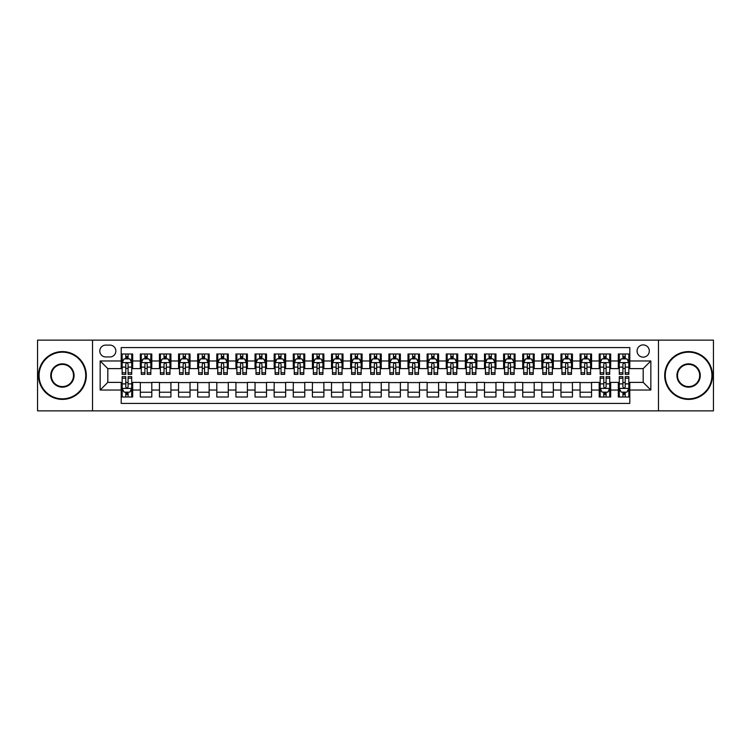 <?xml version="1.0" encoding="UTF-8"?>
<svg xmlns="http://www.w3.org/2000/svg" width="751" height="751" viewBox="0 0 751 751"><rect width="100%" height="100%" fill="white"/><g stroke="black" fill="none" stroke-linecap="round" stroke-linejoin="round"><path stroke-width="1.13" d="M643.185 344.906A6.121 6.121 0 0 0 637.064 351.027A6.121 6.121 0 0 0 643.185 357.147A6.121 6.121 0 0 0 649.305 351.027A6.121 6.121 0 0 0 643.185 344.906M658.477 410.872L713.45 410.872L713.45 340.128L658.477 340.128L658.477 410.872L92.523 410.872L92.523 340.128L37.55 340.128L37.55 410.872L92.523 410.872M629.798 353.993L618.326 353.993L618.326 360.968L610.676 360.968L610.676 368.619L618.326 368.619L618.326 360.968M610.676 360.968L610.676 353.993L599.204 353.993L599.204 360.968L591.563 360.968L591.563 368.619L599.204 368.619L599.204 360.968M591.563 360.968L591.563 353.993L580.082 353.993L580.082 360.968L572.44 360.968L572.44 368.619L580.082 368.619L580.082 360.968M572.44 360.968L572.44 353.993L560.969 353.993L560.969 360.968L553.318 360.968L553.318 368.619L560.969 368.619L560.969 360.968M553.318 360.968L553.318 353.993L541.846 353.993L541.846 360.968L534.196 360.968L534.196 368.619L541.846 368.619L541.846 360.968M534.196 360.968L534.196 353.993L522.724 353.993L522.724 360.968L515.073 360.968L515.073 368.619L522.724 368.619L522.724 360.968M515.073 360.968L515.073 353.993L503.602 353.993L503.602 360.968L495.96 360.968L495.96 368.619L503.602 368.619L503.602 360.968M495.96 360.968L495.96 353.993L484.489 353.993L484.489 360.968L476.838 360.968L476.838 368.619L484.489 368.619L484.489 360.968M476.838 360.968L476.838 353.993L465.367 353.993L465.367 360.968L457.716 360.968L457.716 368.619L465.367 368.619L465.367 360.968M457.716 360.968L457.716 353.993L446.244 353.993L446.244 360.968L438.593 360.968L438.593 368.619L446.244 368.619L446.244 360.968M438.593 360.968L438.593 353.993L427.122 353.993L427.122 360.968L419.48 360.968L419.48 368.619L427.122 368.619L427.122 360.968M419.48 360.968L419.48 353.993L408.009 353.993L408.009 360.968L400.358 360.968L400.358 368.619L408.009 368.619L408.009 360.968M400.358 360.968L400.358 353.993L388.887 353.993L388.887 360.968L381.236 360.968L381.236 368.619L388.887 368.619L388.887 360.968M381.236 360.968L381.236 353.993L369.764 353.993L369.764 360.968L362.113 360.968L362.113 368.619L369.764 368.619L369.764 360.968M362.113 360.968L362.113 353.993L350.642 353.993L350.642 360.968L342.991 360.968L342.991 368.619L350.642 368.619L350.642 360.968M342.991 360.968L342.991 353.993L331.52 353.993L331.52 360.968L323.878 360.968L323.878 368.619L331.52 368.619L331.52 360.968M323.878 360.968L323.878 353.993L312.407 353.993L312.407 360.968L304.756 360.968L304.756 368.619L312.407 368.619L312.407 360.968M304.756 360.968L304.756 353.993L293.284 353.993L293.284 360.968L285.633 360.968L285.633 368.619L293.284 368.619L293.284 360.968M285.633 360.968L285.633 353.993L274.162 353.993L274.162 360.968L266.511 360.968L266.511 368.619L274.162 368.619L274.162 360.968M266.511 360.968L266.511 353.993L255.04 353.993L255.04 360.968L247.398 360.968L247.398 368.619L255.04 368.619L255.04 360.968M247.398 360.968L247.398 353.993L235.927 353.993L235.927 360.968L228.276 360.968L228.276 368.619L235.927 368.619L235.927 360.968M228.276 360.968L228.276 353.993L216.804 353.993L216.804 360.968L209.154 360.968L209.154 368.619L216.804 368.619L216.804 360.968M209.154 360.968L209.154 353.993L197.682 353.993L197.682 360.968L190.031 360.968L190.031 368.619L197.682 368.619L197.682 360.968M190.031 360.968L190.031 353.993L178.56 353.993L178.56 360.968L170.918 360.968L170.918 368.619L178.56 368.619L178.56 360.968M170.918 360.968L170.918 353.993L159.437 353.993L159.437 360.968L151.796 360.968L151.796 368.619L159.437 368.619L159.437 360.968M151.796 360.968L151.796 353.993L140.324 353.993L140.324 368.619L132.674 368.619L132.674 353.993L121.202 353.993M121.202 397.007L132.674 397.007L132.674 382.381L140.324 382.381L140.324 397.007L151.796 397.007L151.796 382.381L159.437 382.381L159.437 390.032L151.796 390.032M159.437 390.032L159.437 397.007L170.918 397.007L170.918 382.381L178.56 382.381L178.56 390.032L170.918 390.032M178.56 390.032L178.56 397.007L190.031 397.007L190.031 382.381L197.682 382.381L197.682 390.032L190.031 390.032M197.682 390.032L197.682 397.007L209.154 397.007L209.154 382.381L216.804 382.381L216.804 390.032L209.154 390.032M216.804 390.032L216.804 397.007L228.276 397.007L228.276 382.381L235.927 382.381L235.927 390.032L228.276 390.032M235.927 390.032L235.927 397.007L247.398 397.007L247.398 382.381L255.04 382.381L255.04 390.032L247.398 390.032M255.04 390.032L255.04 397.007L266.511 397.007L266.511 382.381L274.162 382.381L274.162 390.032L266.511 390.032M274.162 390.032L274.162 397.007L285.633 397.007L285.633 382.381L293.284 382.381L293.284 390.032L285.633 390.032M293.284 390.032L293.284 397.007L304.756 397.007L304.756 382.381L312.407 382.381L312.407 390.032L304.756 390.032M312.407 390.032L312.407 397.007L323.878 397.007L323.878 382.381L331.52 382.381L331.52 390.032L323.878 390.032M331.52 390.032L331.52 397.007L342.991 397.007L342.991 382.381L350.642 382.381L350.642 390.032L342.991 390.032M350.642 390.032L350.642 397.007L362.113 397.007L362.113 382.381L369.764 382.381L369.764 390.032L362.113 390.032M369.764 390.032L369.764 397.007L381.236 397.007L381.236 382.381L388.887 382.381L388.887 390.032L381.236 390.032M388.887 390.032L388.887 397.007L400.358 397.007L400.358 382.381L408.009 382.381L408.009 390.032L400.358 390.032M408.009 390.032L408.009 397.007L419.48 397.007L419.48 382.381L427.122 382.381L427.122 390.032L419.48 390.032M427.122 390.032L427.122 397.007L438.593 397.007L438.593 382.381L446.244 382.381L446.244 390.032L438.593 390.032M446.244 390.032L446.244 397.007L457.716 397.007L457.716 382.381L465.367 382.381L465.367 390.032L457.716 390.032M465.367 390.032L465.367 397.007L476.838 397.007L476.838 382.381L484.489 382.381L484.489 390.032L476.838 390.032M484.489 390.032L484.489 397.007L495.96 397.007L495.96 382.381L503.602 382.381L503.602 390.032L495.96 390.032M503.602 390.032L503.602 397.007L515.073 397.007L515.073 382.381L522.724 382.381L522.724 390.032L515.073 390.032M522.724 390.032L522.724 397.007L534.196 397.007L534.196 382.381L541.846 382.381L541.846 390.032L534.196 390.032M541.846 390.032L541.846 397.007L553.318 397.007L553.318 382.381L560.969 382.381L560.969 390.032L553.318 390.032M560.969 390.032L560.969 397.007L572.44 397.007L572.44 382.381L580.082 382.381L580.082 390.032L572.44 390.032M580.082 390.032L580.082 397.007L591.563 397.007L591.563 382.381L599.204 382.381L599.204 390.032L591.563 390.032M599.204 390.032L599.204 397.007L610.676 397.007L610.676 382.381L618.326 382.381L618.326 390.032L610.676 390.032M105.713 356.95L109.918 356.95A5.924 5.924 0 0 0 115.851 351.027A5.924 5.924 0 0 0 109.918 345.103L105.713 345.103A5.924 5.924 0 0 0 99.789 351.027A5.924 5.924 0 0 0 105.713 356.95M658.477 340.128L92.523 340.128M629.798 360.968L629.798 347.582L121.202 347.582L121.202 368.619L107.815 368.619L107.815 382.381L121.202 382.381L121.202 403.418L629.798 403.418L629.798 382.381L643.185 382.381L643.185 368.619L629.798 368.619L629.798 360.968L650.835 360.968L650.835 390.032L629.798 390.032M121.202 390.032L100.165 390.032L100.165 360.968L121.202 360.968M618.326 390.032L618.326 397.007L629.798 397.007M121.202 358.771L122.16 358.771M125.792 358.771L128.083 358.771M131.716 358.771L132.674 358.771M121.202 368.422L122.16 368.422M125.792 368.422L128.083 368.422M131.716 368.422L132.674 368.422M121.202 382.578L122.16 382.578M125.792 382.578L128.083 382.578M131.716 382.578L132.674 382.578M121.202 392.229L122.16 392.229M125.792 392.229L128.083 392.229M131.716 392.229L132.674 392.229M140.324 368.422L141.282 368.422M144.905 368.422L147.205 368.422M150.838 368.422L151.796 368.422M140.324 358.771L141.282 358.771M144.905 358.771L147.205 358.771M150.838 358.771L151.796 358.771M140.324 382.578L151.796 382.578M140.324 392.229L151.796 392.229M159.437 382.578L170.918 382.578M159.437 392.229L170.918 392.229M159.437 358.771L160.395 358.771M164.028 358.771L166.328 358.771M169.961 358.771L170.918 358.771M159.437 368.422L160.395 368.422M164.028 368.422L166.328 368.422M169.961 368.422L170.918 368.422M178.56 382.578L190.031 382.578M178.56 392.229L190.031 392.229M178.56 358.771L179.517 358.771M183.15 358.771L185.441 358.771M189.074 358.771L190.031 358.771M178.56 368.422L179.517 368.422M183.15 368.422L185.441 368.422M189.074 368.422L190.031 368.422M197.682 382.578L209.154 382.578M197.682 392.229L209.154 392.229M197.682 358.771L198.639 358.771M202.272 358.771L204.563 358.771M208.196 358.771L209.154 358.771M197.682 368.422L198.639 368.422M202.272 368.422L204.563 368.422M208.196 368.422L209.154 368.422M216.804 382.578L228.276 382.578M216.804 392.229L228.276 392.229M216.804 358.771L217.762 358.771M221.395 358.771L223.685 358.771M227.318 358.771L228.276 358.771M216.804 368.422L217.762 368.422M221.395 368.422L223.685 368.422M227.318 368.422L228.276 368.422M235.927 382.578L247.398 382.578M235.927 392.229L247.398 392.229M235.927 358.771L236.875 358.771M240.508 358.771L242.808 358.771M246.441 358.771L247.398 358.771M235.927 368.422L236.875 368.422M240.508 368.422L242.808 368.422M246.441 368.422L247.398 368.422M255.04 382.578L266.511 382.578M255.04 392.229L266.511 392.229M255.04 358.771L255.997 358.771M259.63 358.771L261.93 358.771M265.563 358.771L266.511 358.771M255.04 368.422L255.997 368.422M259.63 368.422L261.93 368.422M265.563 368.422L266.511 368.422M274.162 382.578L285.633 382.578M274.162 392.229L285.633 392.229M274.162 358.771L275.119 358.771M278.752 358.771L281.043 358.771M284.676 358.771L285.633 358.771M274.162 368.422L275.119 368.422M278.752 368.422L281.043 368.422M284.676 368.422L285.633 368.422M293.284 382.578L304.756 382.578M293.284 392.229L304.756 392.229M293.284 358.771L294.242 358.771M297.875 358.771L300.165 358.771M303.798 358.771L304.756 358.771M293.284 368.422L294.242 368.422M297.875 368.422L300.165 368.422M303.798 368.422L304.756 368.422M312.407 382.578L323.878 382.578M312.407 392.229L323.878 392.229M312.407 358.771L313.355 358.771M316.988 358.771L319.288 358.771M322.921 358.771L323.878 358.771M312.407 368.422L313.355 368.422M316.988 368.422L319.288 368.422M322.921 368.422L323.878 368.422M331.52 382.578L342.991 382.578M331.52 392.229L342.991 392.229M331.52 358.771L332.477 358.771M336.11 358.771L338.41 358.771M342.043 358.771L342.991 358.771M331.52 368.422L332.477 368.422M336.11 368.422L338.41 368.422M342.043 368.422L342.991 368.422M350.642 382.578L362.113 382.578M350.642 392.229L362.113 392.229M350.642 358.771L351.599 358.771M355.232 358.771L357.523 358.771M361.156 358.771L362.113 358.771M350.642 368.422L351.599 368.422M355.232 368.422L357.523 368.422M361.156 368.422L362.113 368.422M369.764 382.578L381.236 382.578M369.764 392.229L381.236 392.229M369.764 358.771L370.722 358.771M374.355 358.771L376.645 358.771M380.278 358.771L381.236 358.771M369.764 368.422L370.722 368.422M374.355 368.422L376.645 368.422M380.278 368.422L381.236 368.422M388.887 382.578L400.358 382.578M388.887 392.229L400.358 392.229M388.887 358.771L389.844 358.771M393.477 358.771L395.768 358.771M399.401 358.771L400.358 358.771M388.887 368.422L389.844 368.422M393.477 368.422L395.768 368.422M399.401 368.422L400.358 368.422M408.009 382.578L419.48 382.578M408.009 392.229L419.48 392.229M408.009 358.771L408.957 358.771M412.59 358.771L414.89 358.771M418.523 358.771L419.48 358.771M408.009 368.422L408.957 368.422M412.59 368.422L414.89 368.422M418.523 368.422L419.48 368.422M427.122 382.578L438.593 382.578M427.122 392.229L438.593 392.229M427.122 358.771L428.079 358.771M431.712 358.771L434.012 358.771M437.645 358.771L438.593 358.771M427.122 368.422L428.079 368.422M431.712 368.422L434.012 368.422M437.645 368.422L438.593 368.422M446.244 382.578L457.716 382.578M446.244 392.229L457.716 392.229M446.244 358.771L447.202 358.771M450.835 358.771L453.125 358.771M456.758 358.771L457.716 358.771M446.244 368.422L447.202 368.422M450.835 368.422L453.125 368.422M456.758 368.422L457.716 368.422M465.367 382.578L476.838 382.578M465.367 392.229L476.838 392.229M465.367 358.771L466.324 358.771M469.957 358.771L472.248 358.771M475.881 358.771L476.838 358.771M465.367 368.422L466.324 368.422M469.957 368.422L472.248 368.422M475.881 368.422L476.838 368.422M484.489 382.578L495.96 382.578M484.489 392.229L495.96 392.229M484.489 358.771L485.437 358.771M489.07 358.771L491.37 358.771M495.003 358.771L495.96 358.771M484.489 368.422L485.437 368.422M489.07 368.422L491.37 368.422M495.003 368.422L495.96 368.422M503.602 382.578L515.073 382.578M503.602 392.229L515.073 392.229M503.602 358.771L504.559 358.771M508.192 358.771L510.492 358.771M514.125 358.771L515.073 358.771M503.602 368.422L504.559 368.422M508.192 368.422L510.492 368.422M514.125 368.422L515.073 368.422M522.724 382.578L534.196 382.578M522.724 392.229L534.196 392.229M522.724 358.771L523.682 358.771M527.315 358.771L529.605 358.771M533.238 358.771L534.196 358.771M522.724 368.422L523.682 368.422M527.315 368.422L529.605 368.422M533.238 368.422L534.196 368.422M541.846 382.578L553.318 382.578M541.846 392.229L553.318 392.229M541.846 358.771L542.804 358.771M546.437 358.771L548.728 358.771M552.361 358.771L553.318 358.771M541.846 368.422L542.804 368.422M546.437 368.422L548.728 368.422M552.361 368.422L553.318 368.422M560.969 382.578L572.44 382.578M560.969 392.229L572.44 392.229M560.969 358.771L561.926 358.771M565.559 358.771L567.85 358.771M571.483 358.771L572.44 358.771M560.969 368.422L561.926 368.422M565.559 368.422L567.85 368.422M571.483 368.422L572.44 368.422M580.082 382.578L591.563 382.578M580.082 392.229L591.563 392.229M580.082 358.771L581.039 358.771M584.672 358.771L586.972 358.771M590.605 358.771L591.563 358.771M580.082 368.422L581.039 368.422M584.672 368.422L586.972 368.422M590.605 368.422L591.563 368.422M599.204 382.578L600.162 382.578M603.795 382.578L606.095 382.578M609.718 382.578L610.676 382.578M599.204 392.229L600.162 392.229M603.795 392.229L606.095 392.229M609.718 392.229L610.676 392.229M599.204 358.771L600.162 358.771M603.795 358.771L606.095 358.771M609.718 358.771L610.676 358.771M599.204 368.422L600.162 368.422M603.795 368.422L606.095 368.422M609.718 368.422L610.676 368.422M618.326 382.578L619.284 382.578M622.917 382.578L625.207 382.578M628.84 382.578L629.798 382.578M618.326 392.229L619.284 392.229M622.917 392.229L625.207 392.229M628.84 392.229L629.798 392.229M618.326 358.771L619.284 358.771M622.917 358.771L625.207 358.771M628.84 358.771L629.798 358.771M618.326 368.422L619.284 368.422M622.917 368.422L625.207 368.422M628.84 368.422L629.798 368.422M107.815 368.619L100.165 360.968M107.815 382.381L100.165 390.032M650.835 360.968L643.185 368.619M650.835 390.032L643.185 382.381M128.083 356.472L125.792 356.472M131.716 372.796L128.083 372.796L128.083 374.355L131.716 374.355L131.716 362.686L129.801 358.865L124.065 358.865L122.16 362.686L122.16 374.355L125.792 374.355L125.792 372.796L122.16 372.796M122.16 362.686L122.16 353.993M131.716 362.686L131.716 353.993M125.792 358.865L125.792 353.993M128.083 353.993L128.083 358.865M128.083 372.796L128.083 364.122C127.323 362.649 126.553 362.649 125.792 364.122L125.792 372.796M125.792 394.528L128.083 394.528M122.16 378.204L125.792 378.204L125.792 376.645L122.16 376.645L122.16 388.314L124.065 392.135L129.801 392.135L131.716 388.314L131.716 376.645L128.083 376.645L128.083 378.204L131.716 378.204M131.716 388.314L131.716 397.007M122.16 388.314L122.16 397.007M128.083 392.135L128.083 397.007M125.792 397.007L125.792 392.135M125.792 378.204L125.792 386.878C126.553 388.351 127.323 388.351 128.083 386.878L128.083 378.204M62.408 352.172A23.328 23.328 0 0 0 39.08 375.5A23.328 23.328 0 0 0 62.408 398.828A23.328 23.328 0 0 0 85.736 375.5A23.328 23.328 0 0 0 62.408 352.172M62.408 399.401A23.901 23.901 0 0 1 38.508 375.5A23.901 23.901 0 0 1 62.408 351.599A23.901 23.901 0 0 1 86.309 375.5A23.901 23.901 0 0 1 62.408 399.401M62.408 363.841A11.659 11.659 0 0 1 74.067 375.5A11.659 11.659 0 0 1 62.408 387.159A11.659 11.659 0 0 1 50.739 375.5A11.659 11.659 0 0 1 62.408 363.841M62.408 386.587A11.087 11.087 0 0 0 73.495 375.5A11.087 11.087 0 0 0 62.408 364.413A11.087 11.087 0 0 0 51.312 375.5A11.087 11.087 0 0 0 62.408 386.587M688.592 352.172A23.328 23.328 0 0 0 665.264 375.5A23.328 23.328 0 0 0 688.592 398.828A23.328 23.328 0 0 0 711.92 375.5A23.328 23.328 0 0 0 688.592 352.172M688.592 399.401A23.901 23.901 0 0 1 664.691 375.5A23.901 23.901 0 0 1 688.592 351.599A23.901 23.901 0 0 1 712.492 375.5A23.901 23.901 0 0 1 688.592 399.401M688.592 363.841A11.659 11.659 0 0 1 700.261 375.5A11.659 11.659 0 0 1 688.592 387.159A11.659 11.659 0 0 1 676.933 375.5A11.659 11.659 0 0 1 688.592 363.841M688.592 386.587A11.087 11.087 0 0 0 699.688 375.5A11.087 11.087 0 0 0 688.592 364.413A11.087 11.087 0 0 0 677.505 375.5A11.087 11.087 0 0 0 688.592 386.587M147.205 356.472L144.905 356.472M150.838 372.796L147.205 372.796L147.205 374.355L150.838 374.355L150.838 362.686L148.923 358.865L143.188 358.865L141.282 362.686L141.282 374.355L144.905 374.355L144.905 372.796L141.282 372.796M141.282 362.686L141.282 353.993M150.838 362.686L150.838 353.993M144.905 358.865L144.905 353.993M147.205 353.993L147.205 358.865M147.205 372.796L147.205 364.122C146.445 362.649 145.675 362.649 144.905 364.122L144.905 372.796M166.328 356.472L164.028 356.472M169.961 372.796L166.328 372.796L166.328 374.355L169.961 374.355L169.961 362.686L168.046 358.865L162.31 358.865L160.395 362.686L160.395 374.355L164.028 374.355L164.028 372.796L160.395 372.796M160.395 362.686L160.395 353.993M169.961 362.686L169.961 353.993M164.028 358.865L164.028 353.993M166.328 353.993L166.328 358.865M166.328 372.796L166.328 364.122C165.558 362.649 164.798 362.649 164.028 364.122L164.028 372.796M185.441 356.472L183.15 356.472M189.074 372.796L185.441 372.796L185.441 374.355L189.074 374.355L189.074 362.686L187.168 358.865L181.432 358.865L179.517 362.686L179.517 374.355L183.15 374.355L183.15 372.796L179.517 372.796M179.517 362.686L179.517 353.993M189.074 362.686L189.074 353.993M183.15 358.865L183.15 353.993M185.441 353.993L185.441 358.865M185.441 372.796L185.441 364.122C184.68 362.649 183.92 362.649 183.15 364.122L183.15 372.796M204.563 356.472L202.272 356.472M208.196 372.796L204.563 372.796L204.563 374.355L208.196 374.355L208.196 362.686L206.29 358.865L200.555 358.865L198.639 362.686L198.639 374.355L202.272 374.355L202.272 372.796L198.639 372.796M198.639 362.686L198.639 353.993M208.196 362.686L208.196 353.993M202.272 358.865L202.272 353.993M204.563 353.993L204.563 358.865M204.563 372.796L204.563 364.122C203.803 362.649 203.033 362.649 202.272 364.122L202.272 372.796M223.685 356.472L221.395 356.472M227.318 372.796L223.685 372.796L223.685 374.355L227.318 374.355L227.318 362.686L225.403 358.865L219.667 358.865L217.762 362.686L217.762 374.355L221.395 374.355L221.395 372.796L217.762 372.796M217.762 362.686L217.762 353.993M227.318 362.686L227.318 353.993M221.395 358.865L221.395 353.993M223.685 353.993L223.685 358.865M223.685 372.796L223.685 364.122C222.925 362.649 222.155 362.649 221.395 364.122L221.395 372.796M242.808 356.472L240.508 356.472M246.441 372.796L242.808 372.796L242.808 374.355L246.441 374.355L246.441 362.686L244.526 358.865L238.79 358.865L236.875 362.686L236.875 374.355L240.508 374.355L240.508 372.796L236.875 372.796M236.875 362.686L236.875 353.993M246.441 362.686L246.441 353.993M240.508 358.865L240.508 353.993M242.808 353.993L242.808 358.865M242.808 372.796L242.808 364.122C242.038 362.649 241.278 362.649 240.508 364.122L240.508 372.796M261.93 356.472L259.63 356.472M265.563 372.796L261.93 372.796L261.93 374.355L265.563 374.355L265.563 362.686L263.648 358.865L257.912 358.865L255.997 362.686L255.997 374.355L259.63 374.355L259.63 372.796L255.997 372.796M255.997 362.686L255.997 353.993M265.563 362.686L265.563 353.993M259.63 358.865L259.63 353.993M261.93 353.993L261.93 358.865M261.93 372.796L261.93 364.122C261.16 362.649 260.4 362.649 259.63 364.122L259.63 372.796M281.043 356.472L278.752 356.472M284.676 372.796L281.043 372.796L281.043 374.355L284.676 374.355L284.676 362.686L282.77 358.865L277.035 358.865L275.119 362.686L275.119 374.355L278.752 374.355L278.752 372.796L275.119 372.796M275.119 362.686L275.119 353.993M284.676 362.686L284.676 353.993M278.752 358.865L278.752 353.993M281.043 353.993L281.043 358.865M281.043 372.796L281.043 364.122C280.283 362.649 279.513 362.649 278.752 364.122L278.752 372.796M300.165 356.472L297.875 356.472M303.798 372.796L300.165 372.796L300.165 374.355L303.798 374.355L303.798 362.686L301.883 358.865L296.147 358.865L294.242 362.686L294.242 374.355L297.875 374.355L297.875 372.796L294.242 372.796M294.242 362.686L294.242 353.993M303.798 362.686L303.798 353.993M297.875 358.865L297.875 353.993M300.165 353.993L300.165 358.865M300.165 372.796L300.165 364.122C299.405 362.649 298.635 362.649 297.875 364.122L297.875 372.796M319.288 356.472L316.988 356.472M322.921 372.796L319.288 372.796L319.288 374.355L322.921 374.355L322.921 362.686L321.006 358.865L315.27 358.865L313.355 362.686L313.355 374.355L316.988 374.355L316.988 372.796L313.355 372.796M313.355 362.686L313.355 353.993M322.921 362.686L322.921 353.993M316.988 358.865L316.988 353.993M319.288 353.993L319.288 358.865M319.288 372.796L319.288 364.122C318.527 362.649 317.757 362.649 316.988 364.122L316.988 372.796M338.41 356.472L336.11 356.472M342.043 372.796L338.41 372.796L338.41 374.355L342.043 374.355L342.043 362.686L340.128 358.865L334.392 358.865L332.477 362.686L332.477 374.355L336.11 374.355L336.11 372.796L332.477 372.796M332.477 362.686L332.477 353.993M342.043 362.686L342.043 353.993M336.11 358.865L336.11 353.993M338.41 353.993L338.41 358.865M338.41 372.796L338.41 364.122C337.64 362.649 336.88 362.649 336.11 364.122L336.11 372.796M357.523 356.472L355.232 356.472M361.156 372.796L357.523 372.796L357.523 374.355L361.156 374.355L361.156 362.686L359.25 358.865L353.514 358.865L351.599 362.686L351.599 374.355L355.232 374.355L355.232 372.796L351.599 372.796M351.599 362.686L351.599 353.993M361.156 362.686L361.156 353.993M355.232 358.865L355.232 353.993M357.523 353.993L357.523 358.865M357.523 372.796L357.523 364.122C356.763 362.649 356.002 362.649 355.232 364.122L355.232 372.796M376.645 356.472L374.355 356.472M380.278 372.796L376.645 372.796L376.645 374.355L380.278 374.355L380.278 362.686L378.373 358.865L372.627 358.865L370.722 362.686L370.722 374.355L374.355 374.355L374.355 372.796L370.722 372.796M370.722 362.686L370.722 353.993M380.278 362.686L380.278 353.993M374.355 358.865L374.355 353.993M376.645 353.993L376.645 358.865M376.645 372.796L376.645 364.122C375.885 362.649 375.115 362.649 374.355 364.122L374.355 372.796M395.768 356.472L393.477 356.472M399.401 372.796L395.768 372.796L395.768 374.355L399.401 374.355L399.401 362.686L397.486 358.865L391.75 358.865L389.844 362.686L389.844 374.355L393.477 374.355L393.477 372.796L389.844 372.796M389.844 362.686L389.844 353.993M399.401 362.686L399.401 353.993M393.477 358.865L393.477 353.993M395.768 353.993L395.768 358.865M395.768 372.796L395.768 364.122C395.007 362.649 394.237 362.649 393.477 364.122L393.477 372.796M414.89 356.472L412.59 356.472M418.523 372.796L414.89 372.796L414.89 374.355L418.523 374.355L418.523 362.686L416.608 358.865L410.872 358.865L408.957 362.686L408.957 374.355L412.59 374.355L412.59 372.796L408.957 372.796M408.957 362.686L408.957 353.993M418.523 362.686L418.523 353.993M412.59 358.865L412.59 353.993M414.89 353.993L414.89 358.865M414.89 372.796L414.89 364.122C414.12 362.649 413.36 362.649 412.59 364.122L412.59 372.796M434.012 356.472L431.712 356.472M437.645 372.796L434.012 372.796L434.012 374.355L437.645 374.355L437.645 362.686L435.73 358.865L429.994 358.865L428.079 362.686L428.079 374.355L431.712 374.355L431.712 372.796L428.079 372.796M428.079 362.686L428.079 353.993M437.645 362.686L437.645 353.993M431.712 358.865L431.712 353.993M434.012 353.993L434.012 358.865M434.012 372.796L434.012 364.122C433.243 362.649 432.482 362.649 431.712 364.122L431.712 372.796M453.125 356.472L450.835 356.472M456.758 372.796L453.125 372.796L453.125 374.355L456.758 374.355L456.758 362.686L454.853 358.865L449.117 358.865L447.202 362.686L447.202 374.355L450.835 374.355L450.835 372.796L447.202 372.796M447.202 362.686L447.202 353.993M456.758 362.686L456.758 353.993M450.835 358.865L450.835 353.993M453.125 353.993L453.125 358.865M453.125 372.796L453.125 364.122C452.365 362.649 451.595 362.649 450.835 364.122L450.835 372.796M472.248 356.472L469.957 356.472M475.881 372.796L472.248 372.796L472.248 374.355L475.881 374.355L475.881 362.686L473.965 358.865L468.23 358.865L466.324 362.686L466.324 374.355L469.957 374.355L469.957 372.796L466.324 372.796M466.324 362.686L466.324 353.993M475.881 362.686L475.881 353.993M469.957 358.865L469.957 353.993M472.248 353.993L472.248 358.865M472.248 372.796L472.248 364.122C471.487 362.649 470.717 362.649 469.957 364.122L469.957 372.796M491.37 356.472L489.07 356.472M495.003 372.796L491.37 372.796L491.37 374.355L495.003 374.355L495.003 362.686L493.088 358.865L487.352 358.865L485.437 362.686L485.437 374.355L489.07 374.355L489.07 372.796L485.437 372.796M485.437 362.686L485.437 353.993M495.003 362.686L495.003 353.993M489.07 358.865L489.07 353.993M491.37 353.993L491.37 358.865M491.37 372.796L491.37 364.122C490.6 362.649 489.84 362.649 489.07 364.122L489.07 372.796M510.492 356.472L508.192 356.472M514.125 372.796L510.492 372.796L510.492 374.355L514.125 374.355L514.125 362.686L512.21 358.865L506.474 358.865L504.559 362.686L504.559 374.355L508.192 374.355L508.192 372.796L504.559 372.796M504.559 362.686L504.559 353.993M514.125 362.686L514.125 353.993M508.192 358.865L508.192 353.993M510.492 353.993L510.492 358.865M510.492 372.796L510.492 364.122C509.722 362.649 508.962 362.649 508.192 364.122L508.192 372.796M529.605 356.472L527.315 356.472M533.238 372.796L529.605 372.796L529.605 374.355L533.238 374.355L533.238 362.686L531.332 358.865L525.597 358.865L523.682 362.686L523.682 374.355L527.315 374.355L527.315 372.796L523.682 372.796M523.682 362.686L523.682 353.993M533.238 362.686L533.238 353.993M527.315 358.865L527.315 353.993M529.605 353.993L529.605 358.865M529.605 372.796L529.605 364.122C528.845 362.649 528.084 362.649 527.315 364.122L527.315 372.796M548.728 356.472L546.437 356.472M552.361 372.796L548.728 372.796L548.728 374.355L552.361 374.355L552.361 362.686L550.445 358.865L544.71 358.865L542.804 362.686L542.804 374.355L546.437 374.355L546.437 372.796L542.804 372.796M542.804 362.686L542.804 353.993M552.361 362.686L552.361 353.993M546.437 358.865L546.437 353.993M548.728 353.993L548.728 358.865M548.728 372.796L548.728 364.122C547.967 362.649 547.197 362.649 546.437 364.122L546.437 372.796M567.85 356.472L565.559 356.472M571.483 372.796L567.85 372.796L567.85 374.355L571.483 374.355L571.483 362.686L569.568 358.865L563.832 358.865L561.926 362.686L561.926 374.355L565.559 374.355L565.559 372.796L561.926 372.796M561.926 362.686L561.926 353.993M571.483 362.686L571.483 353.993M565.559 358.865L565.559 353.993M567.85 353.993L567.85 358.865M567.85 372.796L567.85 364.122C567.089 362.649 566.32 362.649 565.559 364.122L565.559 372.796M586.972 356.472L584.672 356.472M590.605 372.796L586.972 372.796L586.972 374.355L590.605 374.355L590.605 362.686L588.69 358.865L582.954 358.865L581.039 362.686L581.039 374.355L584.672 374.355L584.672 372.796L581.039 372.796M581.039 362.686L581.039 353.993M590.605 362.686L590.605 353.993M584.672 358.865L584.672 353.993M586.972 353.993L586.972 358.865M586.972 372.796L586.972 364.122C586.202 362.649 585.442 362.649 584.672 364.122L584.672 372.796M606.095 356.472L603.795 356.472M609.718 372.796L606.095 372.796L606.095 374.355L609.718 374.355L609.718 362.686L607.812 358.865L602.077 358.865L600.162 362.686L600.162 374.355L603.795 374.355L603.795 372.796L600.162 372.796M600.162 362.686L600.162 353.993M609.718 362.686L609.718 353.993M603.795 358.865L603.795 353.993M606.095 353.993L606.095 358.865M606.095 372.796L606.095 364.122C605.325 362.649 604.564 362.649 603.795 364.122L603.795 372.796M603.795 394.528L606.095 394.528M600.162 378.204L603.795 378.204L603.795 376.645L600.162 376.645L600.162 388.314L602.077 392.135L607.812 392.135L609.718 388.314L609.718 376.645L606.095 376.645L606.095 378.204L609.718 378.204M609.718 388.314L609.718 397.007M600.162 388.314L600.162 397.007M606.095 392.135L606.095 397.007M603.795 397.007L603.795 392.135M603.795 378.204L603.795 386.878C604.555 388.351 605.325 388.351 606.095 386.878L606.095 378.204M625.207 356.472L622.917 356.472M628.84 372.796L625.207 372.796L625.207 374.355L628.84 374.355L628.84 362.686L626.935 358.865L621.199 358.865L619.284 362.686L619.284 374.355L622.917 374.355L622.917 372.796L619.284 372.796M619.284 362.686L619.284 353.993M628.84 362.686L628.84 353.993M622.917 358.865L622.917 353.993M625.207 353.993L625.207 358.865M625.207 372.796L625.207 364.122C624.447 362.649 623.677 362.649 622.917 364.122L622.917 372.796M622.917 394.528L625.207 394.528M619.284 378.204L622.917 378.204L622.917 376.645L619.284 376.645L619.284 388.314L621.199 392.135L626.935 392.135L628.84 388.314L628.84 376.645L625.207 376.645L625.207 378.204L628.84 378.204M628.84 388.314L628.84 397.007M619.284 388.314L619.284 397.007M625.207 392.135L625.207 397.007M622.917 397.007L622.917 392.135M622.917 378.204L622.917 386.878C623.677 388.351 624.447 388.351 625.207 386.878L625.207 378.204M140.324 390.032L132.674 390.032M140.324 360.968L132.674 360.968M131.669 362.592L122.206 362.592M122.16 359.917L123.539 359.917M130.327 359.917L131.716 359.917M125.792 367.117L122.16 367.117M131.716 367.117L128.083 367.117M128.083 357.692L125.792 357.692M122.206 388.408L131.669 388.408M131.716 391.083L130.327 391.083M123.539 391.083L122.16 391.083M128.083 383.883L131.716 383.883M122.16 383.883L125.792 383.883M125.792 393.308L128.083 393.308M150.791 362.592L141.329 362.592M141.282 359.917L142.662 359.917M149.449 359.917L150.838 359.917M144.905 367.117L141.282 367.117M150.838 367.117L147.205 367.117M147.205 357.692L144.905 357.692M169.914 362.592L160.442 362.592M160.395 359.917L161.784 359.917M168.571 359.917L169.961 359.917M164.028 367.117L160.395 367.117M169.961 367.117L166.328 367.117M166.328 357.692L164.028 357.692M189.027 362.592L179.564 362.592M179.517 359.917L180.907 359.917M187.694 359.917L189.074 359.917M183.15 367.117L179.517 367.117M189.074 367.117L185.441 367.117M185.441 357.692L183.15 357.692M208.149 362.592L198.686 362.592M198.639 359.917L200.019 359.917M206.816 359.917L208.196 359.917M202.272 367.117L198.639 367.117M208.196 367.117L204.563 367.117M204.563 357.692L202.272 357.692M227.271 362.592L217.809 362.592M217.762 359.917L219.142 359.917M225.929 359.917L227.318 359.917M221.395 367.117L217.762 367.117M227.318 367.117L223.685 367.117M223.685 357.692L221.395 357.692M246.394 362.592L236.922 362.592M236.875 359.917L238.264 359.917M245.051 359.917L246.441 359.917M240.508 367.117L236.875 367.117M246.441 367.117L242.808 367.117M242.808 357.692L240.508 357.692M265.507 362.592L256.044 362.592M255.997 359.917L257.386 359.917M264.174 359.917L265.563 359.917M259.63 367.117L255.997 367.117M265.563 367.117L261.93 367.117M261.93 357.692L259.63 357.692M284.629 362.592L275.166 362.592M275.119 359.917L276.509 359.917M283.296 359.917L284.676 359.917M278.752 367.117L275.119 367.117M284.676 367.117L281.043 367.117M281.043 357.692L278.752 357.692M303.751 362.592L294.289 362.592M294.242 359.917L295.622 359.917M302.409 359.917L303.798 359.917M297.875 367.117L294.242 367.117M303.798 367.117L300.165 367.117M300.165 357.692L297.875 357.692M322.874 362.592L313.411 362.592M313.355 359.917L314.744 359.917M321.531 359.917L322.921 359.917M316.988 367.117L313.355 367.117M322.921 367.117L319.288 367.117M319.288 357.692L316.988 357.692M341.996 362.592L332.524 362.592M332.477 359.917L333.866 359.917M340.654 359.917L342.043 359.917M336.11 367.117L332.477 367.117M342.043 367.117L338.41 367.117M338.41 357.692L336.11 357.692M361.109 362.592L351.646 362.592M351.599 359.917L352.989 359.917M359.776 359.917L361.156 359.917M355.232 367.117L351.599 367.117M361.156 367.117L357.523 367.117M357.523 357.692L355.232 357.692M380.231 362.592L370.769 362.592M370.722 359.917L372.102 359.917M378.898 359.917L380.278 359.917M374.355 367.117L370.722 367.117M380.278 367.117L376.645 367.117M376.645 357.692L374.355 357.692M399.354 362.592L389.891 362.592M389.844 359.917L391.224 359.917M398.011 359.917L399.401 359.917M393.477 367.117L389.844 367.117M399.401 367.117L395.768 367.117M395.768 357.692L393.477 357.692M418.476 362.592L409.004 362.592M408.957 359.917L410.346 359.917M417.134 359.917L418.523 359.917M412.59 367.117L408.957 367.117M418.523 367.117L414.89 367.117M414.89 357.692L412.59 357.692M437.589 362.592L428.126 362.592M428.079 359.917L429.469 359.917M436.256 359.917L437.645 359.917M431.712 367.117L428.079 367.117M437.645 367.117L434.012 367.117M434.012 357.692L431.712 357.692M456.711 362.592L447.249 362.592M447.202 359.917L448.591 359.917M455.378 359.917L456.758 359.917M450.835 367.117L447.202 367.117M456.758 367.117L453.125 367.117M453.125 357.692L450.835 357.692M475.834 362.592L466.371 362.592M466.324 359.917L467.704 359.917M474.491 359.917L475.881 359.917M469.957 367.117L466.324 367.117M475.881 367.117L472.248 367.117M472.248 357.692L469.957 357.692M494.956 362.592L485.493 362.592M485.437 359.917L486.826 359.917M493.614 359.917L495.003 359.917M489.07 367.117L485.437 367.117M495.003 367.117L491.37 367.117M491.37 357.692L489.07 357.692M514.078 362.592L504.606 362.592M504.559 359.917L505.949 359.917M512.736 359.917L514.125 359.917M508.192 367.117L504.559 367.117M514.125 367.117L510.492 367.117M510.492 357.692L508.192 357.692M533.191 362.592L523.729 362.592M523.682 359.917L525.071 359.917M531.858 359.917L533.238 359.917M527.315 367.117L523.682 367.117M533.238 367.117L529.605 367.117M529.605 357.692L527.315 357.692M552.314 362.592L542.851 362.592M542.804 359.917L544.184 359.917M550.981 359.917L552.361 359.917M546.437 367.117L542.804 367.117M552.361 367.117L548.728 367.117M548.728 357.692L546.437 357.692M571.436 362.592L561.973 362.592M561.926 359.917L563.306 359.917M570.093 359.917L571.483 359.917M565.559 367.117L561.926 367.117M571.483 367.117L567.85 367.117M567.85 357.692L565.559 357.692M590.558 362.592L581.086 362.592M581.039 359.917L582.429 359.917M589.216 359.917L590.605 359.917M584.672 367.117L581.039 367.117M590.605 367.117L586.972 367.117M586.972 357.692L584.672 357.692M609.671 362.592L600.209 362.592M600.162 359.917L601.551 359.917M608.338 359.917L609.718 359.917M603.795 367.117L600.162 367.117M609.718 367.117L606.095 367.117M606.095 357.692L603.795 357.692M600.209 388.408L609.671 388.408M609.718 391.083L608.338 391.083M601.551 391.083L600.162 391.083M606.095 383.883L609.718 383.883M600.162 383.883L603.795 383.883M603.795 393.308L606.095 393.308M628.794 362.592L619.331 362.592M619.284 359.917L620.673 359.917M627.46 359.917L628.84 359.917M622.917 367.117L619.284 367.117M628.84 367.117L625.207 367.117M625.207 357.692L622.917 357.692M619.331 388.408L628.794 388.408M628.84 391.083L627.46 391.083M620.673 391.083L619.284 391.083M625.207 383.883L628.84 383.883M619.284 383.883L622.917 383.883M622.917 393.308L625.207 393.308"/></g></svg>
